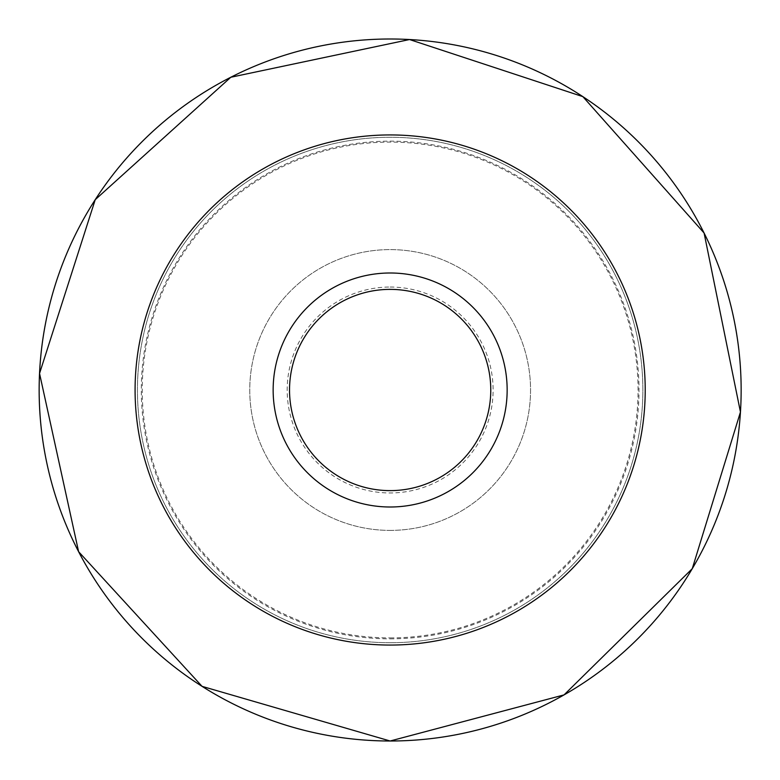 <?xml version="1.0" encoding="UTF-8"?>
<svg xmlns="http://www.w3.org/2000/svg" width="780" height="780" viewBox="0 0 780 780"><rect width="100%" height="100%" fill="white"/><g stroke="black" fill="none" stroke-linecap="round" stroke-linejoin="round"><path stroke-width="0.58" stroke-dasharray="3.9 2.92" d="M390.146 642.72A252.72 252.72 0 0 0 609.014 263.64A252.72 252.72 0 0 0 171.288 263.64A252.72 252.72 0 0 0 390.146 642.72A252.72 252.72 0 0 0 609.014 263.64A252.72 252.72 0 0 0 171.288 263.64A252.72 252.72 0 0 0 390.146 642.72M390.146 637.904A247.903 247.903 0 0 0 604.841 266.048A247.903 247.903 0 0 0 175.461 266.048A247.903 247.903 0 0 0 390.146 637.904M141.014 637.25A351 351 0 0 0 448.685 736.086M523.907 714.519A351 351 0 0 0 601.39 670.322M658.242 616.551A351 351 0 0 0 736.622 333.781M700.128 225.342A351 351 0 0 0 624.312 128.524M537.127 71.253A351 351 0 0 0 418.158 40.121M304.151 49.696A351 351 0 0 0 165.389 120.403M90.626 207.002A351 351 0 0 0 45.893 321.555M40.979 425.744A351 351 0 0 0 74.734 543.992M390.146 530.4A140.4 140.4 0 0 0 511.738 319.8A140.4 140.4 0 0 0 268.564 319.8A140.4 140.4 0 0 0 390.146 530.4A140.4 140.4 0 0 0 511.738 319.8A140.4 140.4 0 0 0 268.564 319.8A140.4 140.4 0 0 0 390.146 530.4M390.146 273A117 117 0 0 1 491.478 448.5A117 117 0 0 1 288.824 448.5A117 117 0 0 1 390.146 273A117 117 0 0 1 491.478 448.5A117 117 0 0 1 288.824 448.5A117 117 0 0 1 390.146 273M390.146 287.04A102.96 102.96 0 0 1 479.32 441.48A102.96 102.96 0 0 1 300.982 441.48A102.96 102.96 0 0 1 390.146 287.04M390.146 741A351 351 0 0 0 694.122 214.5A351 351 0 0 0 86.17 214.5A351 351 0 0 0 390.146 741A351 351 0 0 0 694.122 214.5A351 351 0 0 0 86.17 214.5A351 351 0 0 0 390.146 741M390.146 638.849A248.849 248.849 0 0 0 605.66 265.57A248.849 248.849 0 0 0 174.642 265.57A248.849 248.849 0 0 0 390.146 638.849M390.146 645.06A255.06 255.06 0 0 0 611.042 262.47A255.06 255.06 0 0 0 169.26 262.47A255.06 255.06 0 0 0 390.146 645.06M390.146 507A117 117 0 0 0 491.478 331.5A117 117 0 0 0 288.824 331.5A117 117 0 0 0 390.146 507"/><path stroke-width="1.17" d="M448.685 736.086A351 351 0 0 0 523.907 714.519M601.39 670.322A351 351 0 0 0 658.242 616.551M736.622 333.781A351 351 0 0 0 700.128 225.342M624.312 128.524A351 351 0 0 0 537.127 71.253M418.158 40.121A351 351 0 0 0 304.151 49.696M165.389 120.403A351 351 0 0 0 90.626 207.002M45.893 321.555A351 351 0 0 0 40.979 425.744M74.734 543.992A351 351 0 0 0 141.014 637.25M390.146 645.06A255.06 255.06 0 0 0 611.042 262.47A255.06 255.06 0 0 0 169.26 262.47A255.06 255.06 0 0 0 390.146 645.06M390.146 507A117 117 0 0 0 491.478 331.5A117 117 0 0 0 288.824 331.5A117 117 0 0 0 390.146 507M390.146 490.62A100.62 100.62 0 0 0 477.292 339.69A100.62 100.62 0 0 0 303.01 339.69A100.62 100.62 0 0 0 390.146 490.62M390.146 741A351 351 0 0 0 694.122 214.5A351 351 0 0 0 86.17 214.5A351 351 0 0 0 390.146 741L564.057 694.892L692.269 568.669L740.454 412.035L704.087 233.005L582.855 96.632L409.549 39.536L230.802 77.259L95.218 199.7L39.546 373.464L78.614 551.704L202.078 686.361L390.146 741"/></g></svg>

